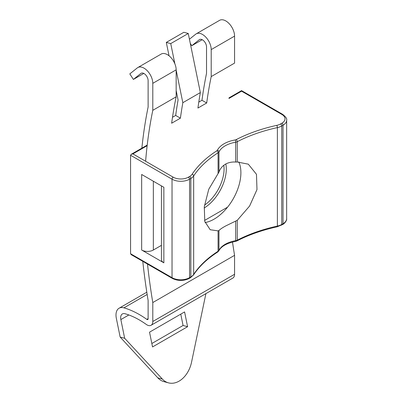 <?xml version="1.0" encoding="UTF-8"?>
<svg xmlns="http://www.w3.org/2000/svg" width="403" height="403" viewBox="0 0 403 403"><rect width="100%" height="100%" fill="white"/><g stroke="black" fill="none" stroke-linecap="round" stroke-linejoin="round"><path stroke-width="0.6" d="M235.674 162.046L237.256 162.006L248.288 164.162L256.474 174.303L256.983 189.586L249.593 206.049L237.256 220.315L225.776 225.907C222.471 227.69 220.199 229.226 218.96 230.516L218.073 230.884L210.19 229.73L204.774 221.433L204.296 206.769L208.754 189.269L218.96 172.126C220.204 168.56 222.476 165.845 225.776 163.986C228.687 162.459 231.987 161.815 235.674 162.046L235.674 142.209A24.785 14.306 0 0 0 218.96 151.855L218.96 172.126M205.082 222.557A37.917 21.893 120 0 0 214.084 219.156A37.917 21.893 120 0 0 238.772 161.875M225.821 163.961A32.134 18.553 -60 0 1 204.165 208.013M130.562 155.251L130.562 253.729L172.036 277.677L172.036 179.194L130.562 155.251L131.247 154.299L132.899 153.901L173.204 177.174A10.74 6.201 0 0 0 188.392 177.174L189.667 176.438A10.74 6.201 0 0 0 192.115 174.247A129.701 74.882 180 0 1 216.844 150.787A2.478 1.431 0 0 0 217.373 150.238A26.437 15.264 180 0 1 235.201 139.942A2.478 1.431 0 0 0 236.153 139.634A129.701 74.882 180 0 1 276.796 125.358A10.74 6.201 0 0 0 280.584 123.948L281.858 123.212A10.74 6.201 0 0 0 281.858 114.442L241.553 91.174L228.924 98.463M163.86 262.837L141.66 250.021L141.66 174.474L163.86 187.289L163.86 262.837A8.261 4.771 180 0 1 161.442 259.461L161.442 185.894M172.378 278.433A1.652 0.952 -60 0 1 172.036 277.677A12.392 7.153 0 0 0 189.561 277.677L190.836 276.942L190.836 178.458L189.561 179.194L189.561 277.677A1.652 0.952 -120 0 1 189.219 278.433C183.607 281.128 177.995 281.128 172.378 278.433L131.247 254.686L130.562 253.729M228.995 97.864L241.553 90.615L241.553 91.174M153.347 181.219L153.347 250.021L161.442 245.346M204.553 220.456L227.569 207.167M153.347 250.021A8.261 4.771 180 0 1 141.66 250.021M204.512 205.142A30.568 17.646 120 0 0 224.073 169.008A30.568 17.646 120 0 0 223.806 165.27M205.908 293.621L191.546 362.196A24.019 16.971 -74.9 0 1 179.078 381.137A24.019 16.971 -74.9 0 1 168.449 382.85A24.019 16.971 -74.9 0 1 162.338 379.057L124.663 338.273L120.86 319.579A8.261 4.771 60 0 1 122.376 313.947A8.261 4.771 60 0 1 125.086 313.741A82.61 47.695 60 0 1 146.254 324.415A8.261 4.771 -120 0 0 146.949 324.863A8.261 4.771 -120 0 0 151.08 325.276A8.261 4.771 -120 0 0 152.792 321.493L152.792 302.552A565.369 326.415 60 0 1 147.498 264.066M142.788 261.346A571.978 330.233 60 0 0 148.118 300.421L148.118 318.793A1.652 0.952 60 0 1 147.775 319.549A1.652 0.952 60 0 1 146.949 319.468A1.652 0.952 60 0 1 146.813 319.377L148.118 318.622M152.792 321.493L234.571 274.277A8.261 4.771 60 0 1 232.863 278.06L151.08 325.276M145.614 161.24A565.369 326.415 60 0 1 152.792 110.316L152.792 83.335A12.392 7.153 -120 0 0 147.382 70.863A12.392 7.153 -120 0 0 137.836 67.543A12.392 7.153 -120 0 0 137.317 67.895L129.806 73.895L133.388 79.431L143.79 73.427M141.866 148.163A571.978 330.233 60 0 1 148.118 107.052L148.118 80.635A5.783 3.34 -120 0 0 145.594 74.817A5.783 3.34 -120 0 0 141.141 73.265A5.783 3.34 -120 0 0 140.899 73.432L133.388 79.431M152.792 110.316L176.156 96.826L176.156 69.845A12.392 7.153 -120 0 0 170.751 57.372A12.392 7.153 -120 0 0 161.2 54.052L137.836 67.543M180.761 314.139L183.073 325.483L151.84 343.512M168.449 382.85L163.935 381.631A24.019 16.971 -74.9 0 1 157.82 377.838L120.149 337.054L116.346 318.36A14.871 8.584 60 0 1 119.071 308.224A14.871 8.584 60 0 1 123.948 307.847A89.219 51.513 60 0 1 146.813 319.377M184.584 311.932L187.586 326.702L152.541 346.938L149.533 332.168L184.584 311.932M120.149 337.054L124.663 338.273M234.571 36.119A12.392 7.153 -120 0 0 229.166 23.651A12.392 7.153 -120 0 0 219.615 20.326L196.251 33.817A12.392 7.153 60 0 1 205.797 37.136A12.392 7.153 60 0 1 211.207 49.609L234.571 36.119L234.571 63.1L211.207 76.59A565.369 326.415 -120 0 0 206.694 102.987L197.928 108.044A565.369 326.415 60 0 1 200.351 92.584L182.831 102.7A565.369 326.415 -120 0 0 180.408 118.165L171.643 123.222A565.369 326.415 60 0 1 176.156 96.826M234.571 274.277L234.571 255.336A565.369 326.415 60 0 1 232.491 242.032M189.43 39.207L195.732 34.169A12.392 7.153 60 0 1 196.251 33.817M190.276 43.348L191.803 45.705L202.205 39.701M191.803 45.705L199.314 39.706A5.783 3.34 60 0 1 199.556 39.544A5.783 3.34 60 0 1 204.009 41.091A5.783 3.34 60 0 1 206.532 46.909L206.532 73.326A571.978 330.233 -120 0 0 201.968 100.261L198.79 102.095M176.156 90.579L178.076 99.959A571.978 330.233 -120 0 0 175.683 115.439L172.504 117.273M152.792 302.552L234.571 255.336M211.207 76.59L211.207 49.609M175.683 115.439L180.408 118.165M201.968 100.261L206.694 102.987M174.877 63.835L170.736 43.595L166.303 42.406L183.823 32.29L188.256 33.479L200.351 92.584M182.831 102.7L176.156 70.102M166.303 42.406L169.043 55.795M187.586 326.702L183.073 325.483M188.256 33.479L170.736 43.595M237.256 220.315L237.256 240.178A128.048 73.925 180 0 1 277.38 226.083L277.38 127.6A128.048 73.925 0 0 0 237.256 141.695L237.256 162.006M218.073 173.582L218.073 152.772A128.048 73.925 0 0 0 193.662 175.935L193.662 274.418A128.048 73.925 180 0 1 218.073 251.25L218.073 230.884M218.96 230.516L218.96 250.339A24.785 14.306 180 0 1 235.674 240.687L235.674 221.297M218.844 250.822L217.736 252.001A1.652 1.002 -122.8 0 0 218.073 251.25A4.131 2.383 0 0 0 218.96 250.339A1.652 1.295 27.2 0 1 218.844 250.822C221.217 246.334 226.763 243.19 235.483 241.402L236.914 240.934C248.792 234.798 262.207 230.088 277.148 226.803L282.684 224.471C283.717 224.285 287.163 220.688 286.654 218.658L286.654 120.175A12.392 7.153 180 0 1 283.027 125.232L281.752 125.968L281.752 224.451L283.027 223.715L283.027 125.232A1.652 0.952 60 0 0 281.858 123.212M217.373 150.238A1.652 1.295 27.2 0 1 218.96 151.855A4.131 2.383 180 0 1 218.073 152.772A1.652 1.002 -122.8 0 0 216.844 150.787M235.483 241.402A1.652 0.383 80.3 0 0 235.674 240.687A4.131 2.383 0 0 0 237.256 240.178A1.652 0.902 62.6 0 1 236.914 240.934M236.153 139.634A1.652 0.902 62.6 0 1 237.256 141.695A4.131 2.383 180 0 1 235.674 142.209A1.652 0.383 80.3 0 0 235.201 139.942M147.145 145.679L132.899 153.901M190.836 276.942A12.392 7.153 0 0 0 193.662 274.418A1.652 1.259 -146.7 0 1 193.495 274.987L190.493 277.697A1.652 0.952 -120 0 0 190.836 276.942M192.115 174.247A1.652 1.259 -146.7 0 1 193.662 175.935A12.392 7.153 180 0 1 190.836 178.458A1.652 0.952 -120 0 0 189.667 176.438M277.148 226.803A1.652 0.479 77.7 0 0 277.38 226.083A12.392 7.153 0 0 0 281.752 224.451A1.652 0.952 60 0 1 281.41 225.206M280.584 123.948A1.652 0.952 60 0 1 281.752 125.968A12.392 7.153 180 0 1 277.38 127.6A1.652 0.479 77.7 0 0 276.796 125.358M282.684 224.471A1.652 0.952 60 0 0 283.027 223.715A12.392 7.153 0 0 0 286.654 218.658M188.392 177.174A1.652 0.952 -120 0 1 189.561 179.194A12.392 7.153 180 0 1 172.036 179.194A1.652 0.952 -60 0 1 173.204 177.174M281.858 114.442A1.652 0.952 -60 0 1 282.684 114.361L241.553 90.615M140.899 73.432L141.403 73.139M152.792 83.335L176.156 69.845M120.86 319.579L128.844 314.97M199.314 39.706L199.817 39.418M123.948 307.847L147.155 294.452M162.338 379.057L157.82 377.838M217.736 252.001C207.152 258.847 199.072 266.509 193.495 274.987M189.219 278.433L190.493 277.697M286.654 120.175C287.188 118.83 285.863 116.89 282.684 114.361M131.247 154.299L147.211 145.08M119.071 308.224L146.808 292.21"/></g></svg>
